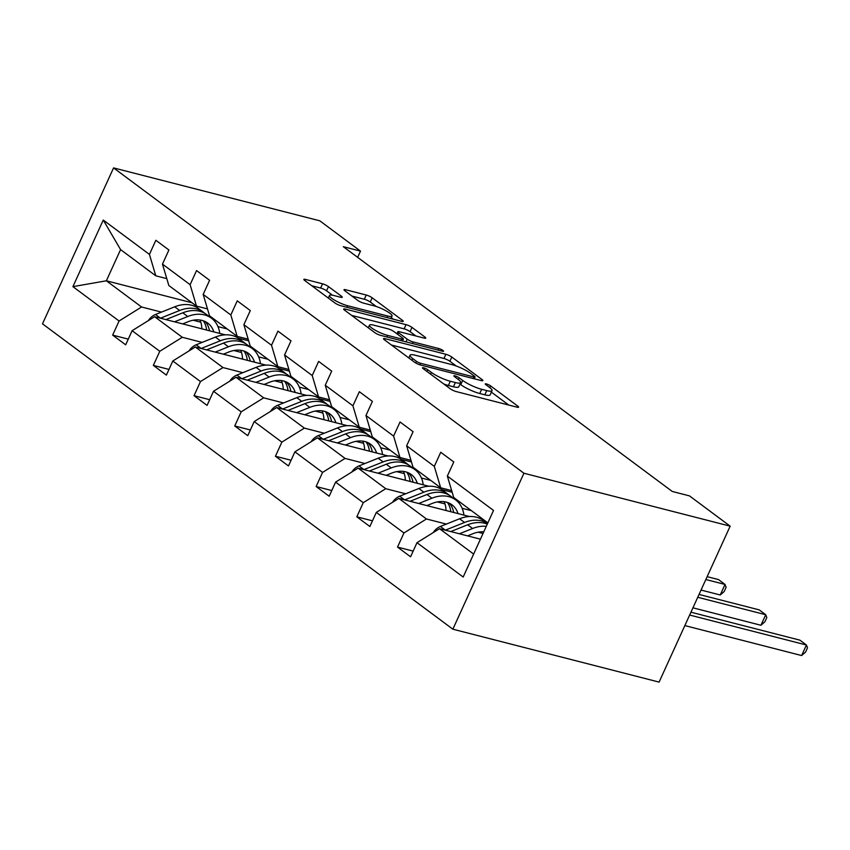 <?xml version="1.0" encoding="UTF-8"?>
<svg xmlns="http://www.w3.org/2000/svg" width="850" height="850" viewBox="0 0 850 850"><rect width="100%" height="100%" fill="white"/><g stroke="black" fill="none" stroke-linecap="round" stroke-linejoin="round"><path stroke-width="1.27" d="M423.629 367.827A3.241 0.637 24.5 0 0 422.471 367.816A3.241 0.637 24.5 0 0 423.066 368.56L450.266 388.801A4.633 0.914 24.5 0 0 456.206 391.574L516.938 407.15A4.633 0.914 24.5 0 0 518.596 407.171A4.633 0.914 24.5 0 0 517.746 406.119L490.546 385.868A3.241 0.637 24.5 0 0 486.391 383.934A3.241 0.637 24.5 0 0 485.223 383.924A3.241 0.637 24.5 0 0 485.817 384.657L489.334 387.281A14.833 2.911 24.5 0 1 492.044 390.66A14.833 2.911 24.5 0 1 486.742 390.607L481.674 389.311A14.833 2.911 24.5 0 1 462.687 380.439L459.17 377.825A3.241 0.637 24.5 0 0 455.016 375.881A3.241 0.637 24.5 0 0 453.847 375.87A3.241 0.637 24.5 0 0 454.442 376.603L457.959 379.228A14.833 2.911 24.5 0 1 460.668 382.606A14.833 2.911 24.5 0 1 455.356 382.553L450.298 381.257A14.833 2.911 24.5 0 1 431.311 372.385L427.784 369.771A3.241 0.637 24.5 0 0 423.629 367.827M328.483 286.588A4.633 0.914 24.5 0 0 322.554 283.815L305.511 279.438A4.633 0.914 24.5 0 0 303.854 279.427A4.633 0.914 24.5 0 0 304.693 280.479L334.911 302.961A4.633 0.914 24.5 0 0 340.85 305.734L401.582 321.321A4.633 0.914 24.5 0 0 403.24 321.332A4.633 0.914 24.5 0 0 402.39 320.28L372.172 297.797A4.633 0.914 24.5 0 0 366.244 295.024L345.663 289.744A4.633 0.914 24.5 0 0 344.006 289.723A4.633 0.914 24.5 0 0 344.845 290.785L357.776 300.401A4.633 0.914 24.5 0 0 363.715 303.174L373.915 305.798A12.399 2.433 24.5 0 1 386.251 310.951A12.399 2.433 24.5 0 1 392.052 316.03A12.399 2.433 24.5 0 1 387.621 315.987L347.639 305.734A12.399 2.433 24.5 0 1 335.304 300.581A12.399 2.433 24.5 0 1 329.502 295.492A12.399 2.433 24.5 0 1 333.933 295.534L340.606 297.245A4.633 0.914 24.5 0 0 342.263 297.266A4.633 0.914 24.5 0 0 341.413 296.204L328.483 286.588L326.559 290.796A4.633 0.914 24.5 0 0 320.631 288.033L311.791 285.759M523.929 473.237L730.161 526.161L689.467 495.879L672.276 491.47L343.315 246.691L360.496 251.101L319.802 220.809L113.571 167.896L523.929 473.237L452.859 629.191L42.5 323.839L113.571 167.896M385.146 338.704A4.633 0.914 24.5 0 0 383.488 338.683A4.633 0.914 24.5 0 0 384.338 339.734L414.545 362.217A4.633 0.914 24.5 0 0 420.484 364.99L481.217 380.577A4.633 0.914 24.5 0 0 482.874 380.587A4.633 0.914 24.5 0 0 482.024 379.536L451.807 357.053A4.633 0.914 24.5 0 0 445.878 354.28L385.146 338.704L384.582 339.926M374.733 332.594L344.516 310.112A4.633 0.914 24.5 0 1 343.666 309.049A4.633 0.914 24.5 0 1 345.334 309.071L406.056 324.658A4.633 0.914 24.5 0 1 411.995 327.42L424.926 337.046A4.633 0.914 24.5 0 1 425.765 338.098A4.633 0.914 24.5 0 1 424.108 338.087L399.479 331.766A4.633 0.914 24.5 0 0 397.821 331.744A4.633 0.914 24.5 0 0 398.671 332.807L407.246 339.192A4.633 0.914 24.5 0 0 413.185 341.955L438.823 348.543A3.241 0.637 24.5 0 1 442.053 349.892A3.241 0.637 24.5 0 1 443.572 351.22A3.241 0.637 24.5 0 1 442.404 351.209L380.662 335.368A4.633 0.914 24.5 0 1 374.733 332.594M166.791 278.63L155.794 275.814L120.583 249.602L103.254 220.044L149.43 254.405L155.858 240.284L168.906 249.996L162.467 264.116L190.124 284.686L196.562 270.566L209.599 280.277L203.171 294.397L230.817 314.967L237.256 300.847L250.293 310.558L243.865 324.679L271.522 345.249L277.95 331.128L290.998 340.839L284.559 354.96L312.216 375.53L318.644 361.409L331.691 371.121L325.252 385.241L352.909 405.811L359.348 391.701L372.385 401.402L365.957 415.522L393.603 436.092L400.042 421.983L413.089 431.683L406.651 445.804L434.308 466.384L440.736 452.264L453.783 461.964L447.344 476.085L493.521 510.446L463.176 577.033L416.999 542.683L410.561 556.793L397.524 547.092L403.952 532.971L376.306 512.401L369.867 526.511L356.819 516.811L363.258 502.69L335.601 482.109L329.173 496.23L316.126 486.529L322.564 472.409L294.908 451.828L288.479 465.949L275.432 456.248L281.86 442.127L254.214 421.547L247.775 435.668L234.738 425.967L241.166 411.846L213.52 391.266L207.081 405.386L194.034 395.686L200.472 381.565L172.816 360.984L166.387 375.105L153.34 365.404L159.779 351.284L132.122 330.703L125.683 344.824L112.646 335.112L119.074 321.002L72.909 286.641L103.254 220.044M155.794 275.814L149.43 254.405M202.173 342.391L182.282 337.28L154.626 316.71L225.292 334.836M238.255 338.162L248.667 340.839M233.846 350.519L241.496 352.474M258.644 356.873L267.952 359.263M154.626 316.71L132.122 330.703M182.282 337.28L159.779 351.284M207.485 308.911L196.488 306.096L168.842 285.515L162.467 264.116M196.488 306.096L190.124 284.686M242.866 372.672L222.976 367.561L195.319 346.991L265.986 365.118M278.949 368.443L289.372 371.121M274.539 380.8L282.189 382.755M299.338 387.154L308.646 389.544M195.319 346.991L172.816 360.984M222.976 367.561L200.472 381.565M248.189 339.192L237.192 336.377L209.536 315.796L203.171 294.397M237.192 336.377L230.817 314.967M283.571 402.953L263.67 397.842L236.024 377.272L306.68 395.399M319.653 398.724L330.066 401.402M315.244 411.081L322.894 413.036M340.043 417.446L349.339 419.826M236.024 377.272L213.52 391.266M263.67 397.842L241.166 411.846M288.883 369.474L277.886 366.658L250.229 346.078L243.865 324.679M277.886 366.658L271.522 345.249M324.264 433.234L304.364 428.124L276.717 407.554L347.374 425.68M360.347 429.006L370.759 431.683M355.938 441.362L363.587 443.317M380.736 447.727L390.044 450.107M276.717 407.554L254.214 421.547M304.364 428.124L281.86 442.127M329.577 399.766L318.58 396.939L290.934 376.359L284.559 354.96M318.58 396.939L312.216 375.53M364.958 463.516L345.068 458.416L317.411 437.835L388.078 455.961M401.041 459.297L411.464 461.964M396.631 471.644L404.281 473.609M421.43 478.008L430.737 480.388M317.411 437.835L294.908 451.828M345.068 458.416L322.564 472.409M370.271 430.047L359.284 427.221L331.627 406.651L325.252 385.241M359.284 427.221L352.909 405.811M405.663 493.797L385.762 488.697L358.105 468.116L428.772 486.243M441.745 489.579L452.158 492.246M437.325 501.925L444.975 503.891M462.124 508.289L471.431 510.669M358.105 468.116L335.601 482.109M385.762 488.697L363.258 502.69M410.975 460.328L399.978 457.502L372.321 436.932L365.957 415.522M399.978 457.502L393.603 436.092M446.356 524.078L426.456 518.978L398.809 498.397L469.466 516.524M482.439 519.86L484.479 520.381M478.029 532.206L483.023 533.492M398.809 498.397L376.306 512.401M426.456 518.978L403.952 532.971M451.669 490.609L440.672 487.783L413.015 467.213L406.651 445.804M440.672 487.783L434.308 466.384M473.641 554.083L439.503 528.679L480.431 539.176M439.503 528.679L416.999 542.683M730.161 526.161L659.09 682.104L452.859 629.191M357.648 257.348L360.496 251.101M120.583 249.602L106.367 280.797L141.578 306.999L161.479 312.109M192.036 302.781L106.367 280.797L72.909 286.641M487.847 522.888L453.719 497.494L447.344 476.085M193.152 320.227L200.802 322.192M217.951 326.591L227.248 328.982M141.578 306.999L119.074 321.002M413.164 551.108L397.524 547.092M372.459 520.827L356.819 516.811M331.766 490.535L316.126 486.529M291.072 460.254L275.432 456.248M250.367 429.973L234.738 425.967M209.674 399.691L194.034 395.686M168.98 369.41L153.34 365.404M128.286 339.129L112.646 335.112M443.87 384.041A14.833 2.911 24.5 0 0 448.375 385.475L450.298 381.257M460.668 382.606L458.745 386.824A14.833 2.911 24.5 0 1 453.443 386.771L448.375 385.475M492.044 390.66L490.121 394.878A14.833 2.911 24.5 0 1 484.819 394.825L479.751 393.518A14.833 2.911 24.5 0 1 460.764 384.657L459.999 384.083M508.736 405.046L491.374 392.137M456.291 366.031L449.894 361.271A4.633 0.914 24.5 0 0 443.955 358.498L391.425 345.015M416.457 361.335A3.241 0.637 24.5 0 0 420.612 363.279L473.918 376.954A3.241 0.637 24.5 0 0 475.076 376.964A3.241 0.637 24.5 0 0 474.491 376.231L470.772 373.469A14.833 2.911 24.5 0 0 451.786 364.597L415.342 355.247A14.833 2.911 24.5 0 0 410.04 355.194A14.833 2.911 24.5 0 0 412.739 358.572L416.457 361.335L415.714 362.971M351.613 315.392L404.143 328.865L406.056 324.658M415.905 335.984L410.072 331.638A4.633 0.914 24.5 0 0 404.143 328.865M373.926 325.21A12.399 2.433 24.5 0 0 369.484 325.168A12.399 2.433 24.5 0 0 375.286 330.246A12.399 2.433 24.5 0 0 387.621 335.399L401.71 339.012A4.633 0.914 24.5 0 0 403.368 339.033A4.633 0.914 24.5 0 0 402.528 337.981L393.943 331.596A4.633 0.914 24.5 0 0 388.014 328.822L373.926 325.21M332.499 295.216L326.559 290.796M376.295 306.499L370.249 302.005A4.633 0.914 24.5 0 0 364.321 299.243L351.942 296.066M393.38 319.217L391.308 317.677M467.543 535.872L472.983 533.694A29.994 21.749 -53.3 0 1 483.767 531.856M459.393 533.789L472.621 528.487A36.136 26.212 -53.3 0 1 486.285 526.331M433.192 532.61A12.516 9.074 -53.3 0 1 440.385 526.469L459.574 518.776A36.136 26.212 -53.3 0 1 483.278 520.455L487.528 523.611A36.136 26.212 126.7 0 0 464.536 522.463L445.336 530.166A12.516 9.074 126.7 0 0 445.315 530.166M450.766 531.569L467.659 524.801A36.136 26.212 -53.3 0 1 487.273 524.142M684.856 625.589L801.624 655.552L806.427 645.012L799.903 640.156L690.954 612.202M689.648 615.049L806.427 645.012L807.5 647.859L805.577 652.077L801.624 655.552M426.849 505.591L432.289 503.413A29.994 21.749 -53.3 0 1 451.966 504.804A29.994 21.749 -53.3 0 1 458.022 513.591M418.699 503.508L431.917 498.206A36.136 26.212 -53.3 0 1 455.632 499.874A36.136 26.212 -53.3 0 1 463.941 515.111M392.498 502.329A12.516 9.074 -53.3 0 1 399.681 496.188L418.88 488.495A36.136 26.212 -53.3 0 1 442.584 490.174L447.546 493.861A36.136 26.212 126.7 0 0 423.831 492.182L404.642 499.885A12.516 9.074 126.7 0 0 404.621 499.885M444.146 501.691A29.994 21.749 -53.3 0 1 446.016 510.51M410.072 501.288L426.966 494.519A36.136 26.212 -53.3 0 1 450.67 496.188L455.632 499.874M453.709 512.486A29.994 21.749 126.7 0 0 449.299 503.2M692.941 607.824L760.931 625.26L765.733 614.731L759.209 609.875L699.04 594.437M449.044 495.104A36.136 26.212 126.7 0 0 447.546 493.861M447.429 502.446A29.994 21.749 -53.3 0 1 450.808 511.743M697.744 597.284L765.733 614.731L766.806 617.578L764.883 621.796L760.931 625.26M386.155 475.309L391.584 473.131A29.994 21.749 -53.3 0 1 411.262 474.523A29.994 21.749 -53.3 0 1 417.329 483.31M378.006 473.216L391.223 467.925A36.136 26.212 -53.3 0 1 414.928 469.593A36.136 26.212 -53.3 0 1 423.236 484.829M351.794 472.037A12.516 9.074 -53.3 0 1 358.987 465.906L378.176 458.214A36.136 26.212 -53.3 0 1 401.891 459.882L406.842 463.579A36.136 26.212 126.7 0 0 383.138 461.901L363.949 469.593A12.516 9.074 126.7 0 0 363.917 469.604M403.453 471.41A29.994 21.749 -53.3 0 1 405.322 480.229M369.368 471.006L386.272 464.238A36.136 26.212 -53.3 0 1 409.976 465.906L414.928 469.593M413.004 482.205A29.994 21.749 126.7 0 0 408.606 472.919M701.037 590.059L720.237 594.979L725.039 584.449L718.516 579.594L707.136 576.672M408.351 464.822A36.136 26.212 126.7 0 0 406.842 463.579M406.736 472.164A29.994 21.749 -53.3 0 1 410.114 481.461M705.84 579.519L725.039 584.449L726.102 587.297L724.189 591.515L720.237 594.979M345.451 445.028L350.891 442.85A29.994 21.749 -53.3 0 1 370.568 444.231A29.994 21.749 -53.3 0 1 376.635 453.029M337.312 442.935L350.529 437.644A36.136 26.212 -53.3 0 1 374.234 439.312A36.136 26.212 -53.3 0 1 382.543 454.548M311.1 441.756A12.516 9.074 -53.3 0 1 318.293 435.625L337.482 427.933A36.136 26.212 -53.3 0 1 361.197 429.601L366.148 433.288A36.136 26.212 126.7 0 0 342.444 431.619L323.244 439.312A12.516 9.074 126.7 0 0 323.223 439.322M362.748 441.129A29.994 21.749 -53.3 0 1 364.618 449.947M328.674 440.725L345.567 433.946A36.136 26.212 -53.3 0 1 369.283 435.625L374.234 439.312M372.311 451.924A29.994 21.749 126.7 0 0 367.912 442.638M367.657 434.541A36.136 26.212 126.7 0 0 366.148 433.288M366.042 441.883A29.994 21.749 -53.3 0 1 369.421 451.18M304.757 414.747L310.197 412.569A29.994 21.749 -53.3 0 1 329.874 413.95A29.994 21.749 -53.3 0 1 335.931 422.748M296.608 412.654L309.836 407.362A36.136 26.212 -53.3 0 1 333.54 409.031A36.136 26.212 -53.3 0 1 341.849 424.267M270.406 411.474A12.516 9.074 -53.3 0 1 277.589 405.344L296.788 397.651A36.136 26.212 -53.3 0 1 320.493 399.319L325.454 403.006A36.136 26.212 126.7 0 0 301.739 401.338L282.551 409.031A12.516 9.074 126.7 0 0 282.529 409.041M322.054 410.848A29.994 21.749 -53.3 0 1 323.924 419.666M287.98 410.444L304.874 403.665A36.136 26.212 -53.3 0 1 328.578 405.344L333.54 409.031M331.617 421.642A29.994 21.749 126.7 0 0 327.218 412.356M326.953 404.26A36.136 26.212 126.7 0 0 325.454 403.006M325.348 411.602A29.994 21.749 -53.3 0 1 328.716 420.899M264.063 384.466L269.493 382.288A29.994 21.749 -53.3 0 1 289.181 383.669A29.994 21.749 -53.3 0 1 295.237 392.466M255.914 382.373L269.131 377.071A36.136 26.212 -53.3 0 1 292.846 378.749A36.136 26.212 -53.3 0 1 301.155 393.986M229.712 381.193A12.516 9.074 -53.3 0 1 236.895 375.062L256.094 367.37A36.136 26.212 -53.3 0 1 279.799 369.038L284.761 372.725A36.136 26.212 126.7 0 0 261.046 371.057L241.857 378.749A12.516 9.074 126.7 0 0 241.836 378.76M281.361 380.566A29.994 21.749 -53.3 0 1 283.231 389.385M247.286 380.163L264.18 373.384A36.136 26.212 -53.3 0 1 287.884 375.062L292.846 378.749M290.923 391.361A29.994 21.749 126.7 0 0 286.514 382.075M286.259 373.979A36.136 26.212 126.7 0 0 284.761 372.725M284.644 381.321A29.994 21.749 -53.3 0 1 288.022 390.618M223.359 354.184L228.799 352.006A29.994 21.749 -53.3 0 1 248.476 353.388A29.994 21.749 -53.3 0 1 254.543 362.185M215.22 352.091L228.438 346.789A36.136 26.212 -53.3 0 1 252.142 348.468A36.136 26.212 -53.3 0 1 260.451 363.704M189.008 350.912A12.516 9.074 -53.3 0 1 196.201 344.781L215.39 337.089A36.136 26.212 -53.3 0 1 239.105 338.757L244.056 342.444A36.136 26.212 126.7 0 0 220.352 340.776L201.153 348.468A12.516 9.074 126.7 0 0 201.131 348.479M240.667 350.285A29.994 21.749 -53.3 0 1 242.526 359.104M206.582 349.881L223.486 343.103A36.136 26.212 -53.3 0 1 247.191 344.781L252.142 348.468M250.219 361.069A29.994 21.749 126.7 0 0 245.82 351.794M245.565 343.687A36.136 26.212 126.7 0 0 244.056 342.444M243.95 351.039A29.994 21.749 -53.3 0 1 247.329 360.336M182.665 323.903L188.105 321.725A29.994 21.749 -53.3 0 1 207.782 323.106A29.994 21.749 -53.3 0 1 213.839 331.904M174.526 321.81L187.744 316.508A36.136 26.212 -53.3 0 1 211.448 318.187A36.136 26.212 -53.3 0 1 219.757 333.413M148.314 320.631A12.516 9.074 -53.3 0 1 155.508 314.5L174.696 306.808A36.136 26.212 -53.3 0 1 198.401 308.476L203.363 312.163A36.136 26.212 126.7 0 0 179.658 310.494L160.459 318.187A12.516 9.074 126.7 0 0 160.438 318.197M199.962 320.004A29.994 21.749 -53.3 0 1 201.833 328.822M165.888 319.6L182.782 312.821A36.136 26.212 -53.3 0 1 206.497 314.489L211.448 318.187M209.525 330.788A29.994 21.749 126.7 0 0 205.126 321.513M204.871 313.406A36.136 26.212 126.7 0 0 203.363 312.163M203.256 320.758A29.994 21.749 -53.3 0 1 206.635 330.055M430.525 374.106L431.311 372.385M453.443 386.771L455.356 382.553M458.384 379.546L459.17 377.825M460.764 384.657L462.687 380.439M479.751 393.518L481.674 389.311M484.819 394.825L486.742 390.607M489.759 387.6L490.546 385.868M517.246 407.224L517.746 406.119M427.008 371.493L427.784 369.771M443.955 358.498L445.878 354.28M449.894 361.271L451.807 357.053M481.525 380.651L482.024 379.536M419.9 364.831L420.612 363.279M473.206 378.516L473.918 376.954M411.963 360.294L412.739 358.572M344.771 310.303L345.334 309.071M410.072 331.638L411.995 327.42M424.416 338.162L424.926 337.046M397.885 334.528L398.671 332.807M406.024 341.87L407.246 339.192M412.473 343.527L413.185 341.955M438.111 350.104L438.823 348.543M386.909 336.972L387.621 335.399M400.998 340.584L401.71 339.012M340.903 297.319L341.413 296.204M346.928 307.296L347.639 305.734M386.909 317.549L387.621 315.987M345.1 290.976L345.663 289.744M364.321 299.243L366.244 295.024M370.249 302.005L372.172 297.797M401.88 321.396L402.39 320.28M304.948 280.67L305.511 279.438M320.631 288.033L322.554 283.815M467.659 524.801L472.621 528.487M459.574 518.776L464.536 522.463M440.385 526.469L445.336 530.166M426.966 494.519L431.917 498.206M418.88 488.495L423.831 492.182M399.681 496.188L404.642 499.885M386.272 464.238L391.223 467.925M378.176 458.214L383.138 461.901M358.987 465.906L363.949 469.593M345.567 433.946L350.529 437.644M337.482 427.933L342.444 431.619M318.293 435.625L323.244 439.312M304.874 403.665L309.836 407.362M296.788 397.651L301.739 401.338M277.589 405.344L282.551 409.031M264.18 373.384L269.131 377.071M256.094 367.37L261.046 371.057M236.895 375.062L241.857 378.749M223.486 343.103L228.438 346.789M215.39 337.089L220.352 340.776M196.201 344.781L201.153 348.468M182.782 312.821L187.744 316.508M174.696 306.808L179.658 310.494M155.508 314.5L160.459 318.187M474.247 378.792L475.076 376.964M408.786 357.935L410.04 355.194M396.897 333.784L397.821 331.744M368.284 327.803L369.484 325.168M402.486 340.967L403.368 339.033M328.334 298.063L329.502 295.492M390.894 318.58L392.052 316.03"/></g></svg>
